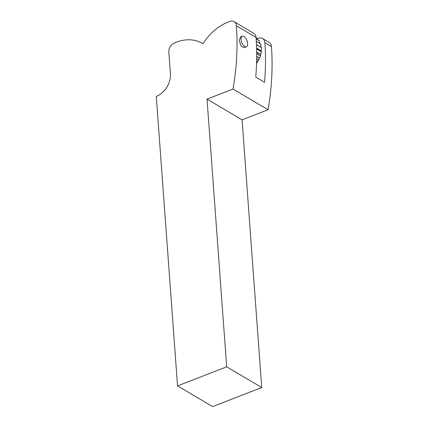 <?xml version="1.0" encoding="UTF-8"?>
<svg xmlns="http://www.w3.org/2000/svg" width="428" height="428" viewBox="0 0 428 428"><rect width="100%" height="100%" fill="white"/><g stroke="black" fill="none" stroke-linecap="round" stroke-linejoin="round"><path stroke-width="0.64" d="M202.219 43.34A45.368 33.555 -59.4 0 1 202.963 43.8A45.368 33.555 -59.4 0 1 230.104 21.4A7.56 5.591 120.6 0 1 234.1 21.705A7.56 5.591 120.6 0 1 236.395 25.835A245.736 181.756 120.6 0 1 233.019 89.04L207.029 99.119L226.685 366.833L177.54 385.89L156.284 96.423A18.902 13.98 120.6 0 0 170.414 73.734L168.819 52.034A7.56 5.591 120.6 0 1 174.126 43.105A45.368 33.555 -59.4 0 1 202.219 43.34L202.974 43.79M236.395 25.835L256.062 37.461A7.56 5.591 -59.4 0 0 253.767 33.331L234.1 21.705M256.062 37.461A245.736 181.756 120.6 0 1 255.746 77.11L264.552 82.31A245.736 181.756 -59.4 0 0 264.868 42.661L271.443 46.545A7.56 5.591 -59.4 0 0 269.148 42.42L262.573 38.536A7.56 5.591 120.6 0 1 264.868 42.661M257.335 38.659A45.368 33.555 -59.4 0 1 258.582 38.231A7.56 5.591 120.6 0 1 262.573 38.536M271.443 46.545A245.736 181.756 120.6 0 1 268.067 109.75L242.071 119.829L261.733 387.543L226.685 366.833M177.54 385.89L212.588 406.6L261.733 387.543M233.019 89.04L268.067 109.75M246.389 46.77L244.244 47.599L241.258 46.224L239.199 40.681L240.616 36.845L242.285 36.193A5.671 2.782 68.8 0 0 241.092 39.965A5.671 2.782 68.8 0 0 243.425 45.384A5.671 2.782 68.8 0 0 246.389 46.77A5.671 2.782 68.8 0 0 246.929 40.478A5.671 2.782 68.8 0 0 242.285 36.193M207.029 99.119L242.071 119.829M256.083 37.696L257.207 38.36A18.902 13.98 120.6 0 1 257.26 38.408L257.667 39.809M256.169 38.921L259.411 40.837A18.902 13.98 120.6 0 1 259.454 40.901L259.769 43.335M256.313 41.297L260.909 44.009A18.902 13.98 120.6 0 1 260.93 44.084L260.877 47.348M256.484 44.672L261.615 47.701A18.902 13.98 120.6 0 1 261.62 47.792L261.155 50.788L256.602 48.097M256.613 48.348L261.155 50.788M261.15 51.028L261.492 51.718A18.902 13.98 120.6 0 1 261.481 51.809L260.7 54.42L256.682 52.045M256.688 52.334L260.7 54.42M260.641 54.672L260.55 55.843A18.902 13.98 120.6 0 1 260.518 55.934L259.529 58.053L256.698 56.378M256.698 56.683L259.529 58.053M259.427 58.299L258.838 59.85A18.902 13.98 120.6 0 1 258.79 59.936L257.709 61.493L256.634 60.856M256.629 61.161L257.709 61.493M257.565 61.712L256.447 63.526M261.492 51.718L256.623 48.846M260.55 55.843L256.698 53.57M258.838 59.85L256.677 58.577M256.083 37.712L257.26 38.408M256.169 38.964L259.454 40.901M256.319 41.361L260.93 44.084M256.484 44.753L261.62 47.792M256.629 48.942L261.481 51.809M256.698 53.677L260.518 55.934M256.677 58.69L258.79 59.936"/></g></svg>
